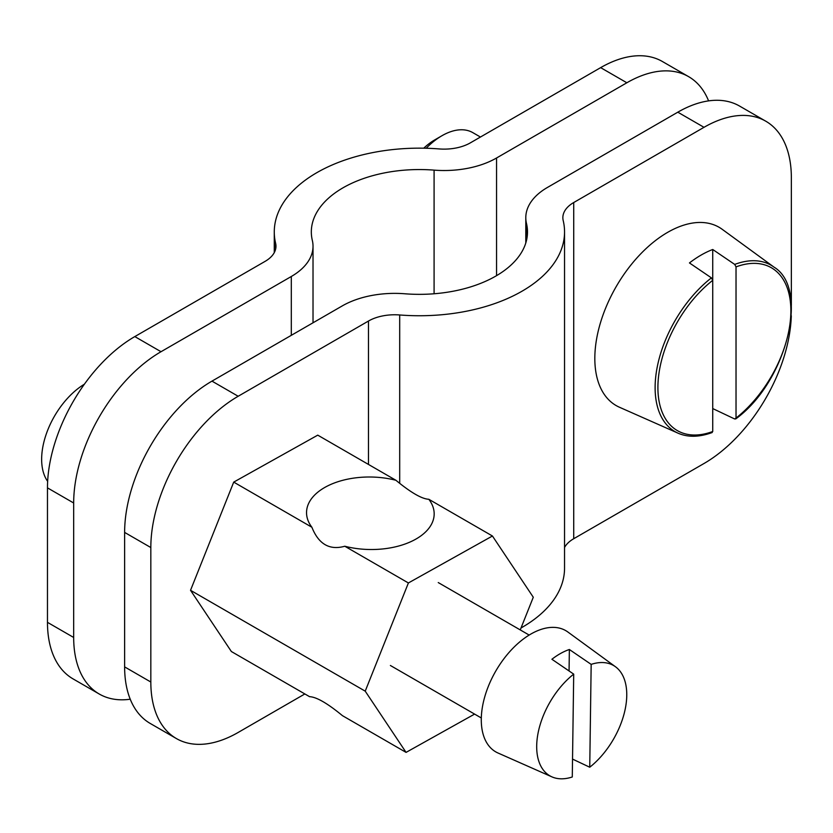 <?xml version="1.0" encoding="UTF-8"?>
<svg xmlns="http://www.w3.org/2000/svg" width="833" height="833" viewBox="0 0 833 833"><rect width="100%" height="100%" fill="white"/><g stroke="black" fill="none" stroke-linecap="round" stroke-linejoin="round"><path stroke-width="1.25" d="M765.766 121.191A123.523 71.315 120 0 0 704.01 127.314L677.802 112.184A123.523 71.315 -60 0 1 739.569 106.062L765.766 121.191A123.523 71.315 120 0 1 791.35 177.741L791.35 305.284M677.802 112.184L547.51 187.404A74.116 42.785 0 0 0 525.8 217.663A74.116 42.785 0 0 0 526.487 223.473A108.082 62.402 180 0 1 527.497 231.949A108.082 62.402 180 0 1 404.734 293.768A74.116 42.785 0 0 0 342.259 305.909L211.967 381.129L238.176 396.258L368.467 321.038A37.058 21.398 180 0 1 399.694 314.968A145.14 83.8 0 0 0 564.545 231.949A145.14 83.8 0 0 0 563.202 220.568A37.058 21.398 180 0 1 562.858 217.663A37.058 21.398 180 0 1 573.718 202.534L704.01 127.314M176.409 738.569L150.211 723.44A123.523 71.315 -60 0 1 124.627 666.889L150.825 682.019A123.523 71.315 120 0 0 176.409 738.569A123.523 71.315 120 0 0 238.176 732.446L304.847 693.951M238.176 396.258A123.523 71.315 120 0 0 150.825 547.541L124.627 532.412L124.627 666.889M124.627 532.412A123.523 71.315 -60 0 1 211.967 381.129M150.825 547.541L150.825 682.019M521.021 627.978A145.14 83.8 0 0 0 564.545 568.137L564.545 231.949M573.718 202.534L573.718 538.722L704.01 463.502A123.523 71.315 120 0 0 791.298 315.738M573.718 538.722A37.058 21.398 0 0 0 564.545 547.468M600.645 67.64L470.353 142.859A37.058 21.398 180 0 1 439.126 148.93A145.14 83.8 0 0 0 274.276 231.949A145.14 83.8 0 0 0 275.619 243.33A37.058 21.398 180 0 1 275.962 246.235A37.058 21.398 180 0 1 265.102 261.364L134.811 336.584L161.019 351.713L291.311 276.494A74.116 42.785 0 0 0 313.021 246.235A74.116 42.785 0 0 0 312.333 240.425A108.082 62.402 180 0 1 311.323 231.949A108.082 62.402 180 0 1 434.087 170.13A74.116 42.785 0 0 0 496.562 157.989L626.853 82.769L600.645 67.64A123.523 71.315 -60 0 1 662.412 61.517L688.61 76.646A123.523 71.315 120 0 0 626.853 82.769M99.252 694.024L73.054 678.895A123.523 71.315 -60 0 1 47.471 622.345L73.679 637.474A123.523 71.315 120 0 0 99.252 694.024A123.523 71.315 120 0 0 130.229 699.21M161.019 351.713A123.523 71.315 120 0 0 73.679 502.997L47.471 487.867L47.471 622.345M47.471 487.867A123.523 71.315 -60 0 1 134.811 336.584M73.679 502.997L73.679 637.474M708.591 100.887A123.523 71.315 120 0 0 688.61 76.646M712.736 431.504A94.025 54.291 120 0 1 657.903 387.584A94.025 54.291 120 0 1 712.736 280.336L712.736 249.494A98.794 57.04 120 0 0 689.453 262.936L711.413 277.868L712.736 280.336L712.736 431.504L711.413 432.442M736.028 266.883A94.025 54.291 120 0 1 790.871 310.813A94.025 54.291 120 0 1 736.028 418.051L734.706 418.989L736.028 418.051L736.028 266.883L734.706 264.415L712.736 249.494M734.706 264.415A96.076 55.467 120 0 1 773.972 267.101L722.169 229.283A102.938 59.435 120 0 0 641.858 252.68A102.938 59.435 120 0 0 594.824 358.44A102.938 59.435 120 0 0 619.429 407.233L678.083 433.191C687.923 437.471 699.293 437.252 712.205 432.514M734.706 418.989L712.736 408.566M480.443 137.039L472.852 132.655A61.757 35.663 120 0 0 441.969 135.717A61.757 35.663 120 0 0 426.184 148.243M441.969 135.717L434.691 139.923A51.469 29.717 120 0 0 423.747 148.191M408.399 582.965L344.789 546.24A63.818 36.246 0.8 0 0 434.17 514.138A63.818 36.246 0.8 0 0 428.818 499.279L492.438 536.004L408.399 582.965L365.218 691.161L406.067 752.386L474.591 714.1M344.789 546.24C329.587 550.509 318.623 544.178 311.886 527.247A63.818 36.246 0.8 0 1 306.544 512.378A63.818 36.246 0.8 0 1 395.925 480.287L317.748 435.149L233.719 482.109L190.528 590.305L231.376 651.531L309.553 696.669C316.519 696.992 327.484 703.323 342.446 715.662L406.067 752.386M233.719 482.109L311.886 527.247M190.528 590.305L365.218 691.161M395.925 480.287C410.898 492.615 421.862 498.946 428.818 499.279M520.25 629.915L533.287 597.24L492.438 536.004M47.648 481.339A61.757 35.663 -60 0 1 84.393 384.2M573.708 674.136A63.693 36.777 120 0 0 538.347 731.738A63.693 36.777 120 0 0 551.915 776.866A63.693 36.777 120 0 0 572.281 776.981L573.708 674.136L551.904 659.267A66.39 38.328 -60 0 1 569.366 649.501L591.17 664.38L589.743 767.224A63.693 36.777 120 0 0 624.271 713.173A63.693 36.777 120 0 0 615.483 666.764A63.693 36.777 120 0 0 591.17 664.38M615.483 666.764L567.867 632.008A69.993 40.411 120 0 0 531.569 633.653A69.993 40.411 120 0 0 484.629 697.252A69.993 40.411 120 0 0 498.009 753.011L551.915 776.866M589.743 767.224L572.521 759.082M569.064 670.971L569.366 649.501M526.487 223.473L526.487 240.425M368.467 464.429L368.467 321.038M399.694 314.968L399.694 483.348M275.619 249.14L275.619 243.33M291.311 335.324L291.311 276.494M434.087 293.768L434.087 170.13M496.562 157.989L496.562 275.65M711.413 277.868A96.076 55.467 120 0 0 657.685 364.823A96.076 55.467 120 0 0 678.083 433.191M525.8 217.663L525.8 242.934M274.276 231.949L274.276 252.618M313.021 246.235L313.021 322.788M773.972 267.101C809.863 288.541 786.685 382.024 735.674 418.968M390.385 665.484L481.307 717.973M438.252 582.569L529.174 635.069"/></g></svg>

